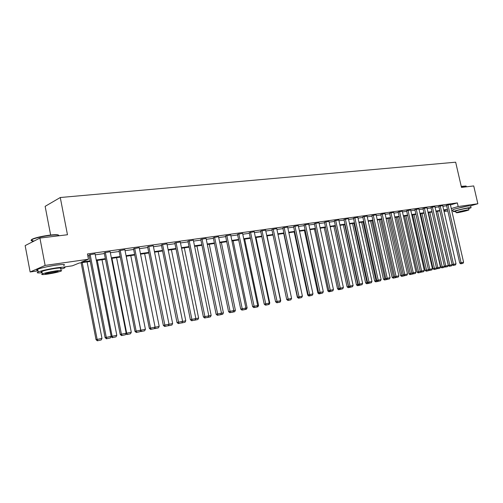 <?xml version="1.0" encoding="UTF-8"?>
<svg xmlns="http://www.w3.org/2000/svg" width="503" height="503" viewBox="0 0 503 503"><rect width="100%" height="100%" fill="white"/><g stroke="black" fill="none" stroke-linecap="round" stroke-linejoin="round"><path stroke-width="0.75" d="M46.641 266.829L54.305 265.414M456.322 208.619L466.903 206.199M50.633 235.033L45.138 206.349L60.272 197.516L455.661 162.199L461.477 187.405L473.725 185.934L477.85 203.746L470.745 205.765M452.914 210.235L451.713 210.411M447.821 210.983L444.067 211.53M90.276 261.441L79.16 263.05L72.426 265.798L63.95 267.036M37.995 270.828L30.136 271.978L45.125 265.421L88.471 259.246L81.455 262.113L90.163 260.856M45.125 265.421L39.913 238.057L25.15 245.609L30.136 271.978M120.223 334.457L104.215 252.846L110.144 251.714L126.178 333.187L120.223 334.457L121.563 335.589L125.373 334.778L121.563 335.589M149.322 328.34L133.496 248.771L139.237 247.677L155.087 327.107L149.322 328.34L150.636 329.434L154.302 328.654L150.636 329.434M177.018 322.511L161.369 244.898L166.933 243.836L182.595 321.323L177.018 322.511L178.307 323.58L181.828 322.832L178.307 323.58M203.401 316.959L187.94 241.201L193.334 240.17L208.814 315.809L203.401 316.959L204.664 318.003L208.066 317.28L204.664 318.003M228.576 311.665L213.291 237.68L218.528 236.674L233.82 310.546L228.576 311.665L229.814 312.684L233.09 311.986L229.814 312.684M252.607 306.61L237.51 234.31L242.591 233.335L257.706 305.522L252.607 306.61L253.826 307.603L256.989 306.931L253.826 307.603M275.587 301.775L260.667 231.091L265.609 230.141L280.536 300.719L275.587 301.775L276.782 302.743L279.838 302.096L276.782 302.743M297.575 297.147L282.837 228.01L287.641 227.079L302.391 296.122L297.575 297.147L298.751 298.097L301.706 297.468L298.751 298.097M318.632 292.721L304.07 225.055L308.748 224.149L323.316 291.721L318.632 292.721L319.789 293.645L322.649 293.035L319.789 293.645M338.821 288.471L324.435 222.225L328.987 221.339L343.386 287.496L338.821 288.471L339.953 289.382L342.725 288.791L339.953 289.382M358.193 284.396L343.983 219.503L348.416 218.648L362.638 283.447L358.193 284.396L359.305 285.283L361.997 284.711L359.305 285.283M376.791 280.485L362.757 216.894L367.083 216.057L381.129 279.555L376.791 280.485L377.891 281.353L380.501 280.8L377.891 281.353M394.673 276.719L380.802 214.385L385.021 213.561L398.898 275.82L394.673 276.719L395.754 277.574L398.282 277.034L395.754 277.574M411.869 273.104L398.162 211.97L402.287 211.166L415.994 272.224L411.869 273.104L412.932 273.94L415.39 273.418L412.932 273.94M428.418 269.621L414.881 209.644L418.905 208.864L432.448 268.759L428.418 269.621L429.461 270.444L431.857 269.935L429.461 270.444M444.363 266.269L430.983 207.406L434.919 206.639L448.299 265.427L444.363 266.269L445.394 267.074L447.714 266.577L445.394 267.074M459.729 263.031L446.513 205.249L450.355 204.495L463.577 262.214L459.729 263.031L460.742 263.824L463.005 263.339L460.742 263.824M87.818 255.876L89.157 255.687M95.249 254.832L104.354 253.562M110.346 252.726L119.173 251.494M125.071 250.67L133.635 249.475M139.432 248.664L147.737 247.501M153.446 246.709L161.507 245.583M167.128 244.798L174.95 243.704M180.483 242.93L188.072 241.868M193.523 241.107L200.898 240.082M206.268 239.327L213.429 238.328M218.717 237.592L225.671 236.617M230.883 235.888L237.642 234.945M242.779 234.228L249.35 233.31M254.417 232.606L260.799 231.713M265.791 231.015L272.004 230.148M276.927 229.462L282.963 228.62M287.823 227.941L293.695 227.117M298.486 226.451L304.202 225.652M308.93 224.992L314.488 224.212M319.154 223.565L324.561 222.804M329.169 222.163L334.432 221.427M338.978 220.792L344.109 220.075M348.598 219.453L353.584 218.755M358.017 218.132L362.877 217.453M367.253 216.843L371.987 216.183M376.313 215.58L380.922 214.932M385.197 214.341L389.687 213.712M393.906 213.121L398.288 212.511M402.457 211.926L406.72 211.329M410.844 210.757L415 210.179M419.074 209.606L423.124 209.041M427.154 208.481L431.102 207.928M435.082 207.368L438.937 206.834M442.873 206.28L446.626 205.758M450.449 204.916L457.346 202.891L87.447 253.952L88.471 259.246M452.115 264.635L438.817 206.318L442.703 205.557L456.007 263.805L452.115 264.635L453.14 265.433L455.429 264.943L453.14 265.433M436.466 267.929L423.004 208.519L426.984 207.739L440.446 267.08L436.466 267.929L437.503 268.74L439.861 268.237L437.503 268.74M420.219 271.343L406.6 210.801L410.674 210.002L424.299 270.476L420.219 271.343L421.275 272.173L423.702 271.658L421.275 272.173M403.356 274.896L389.567 213.165L393.736 212.354L407.531 274.003L403.356 274.896L404.425 275.738L406.921 275.21L404.425 275.738M385.82 278.58L371.868 215.63L376.137 214.8L390.102 277.669L385.82 278.58L386.908 279.448L389.479 278.901L386.908 279.448M367.586 282.422L353.464 218.189L357.84 217.334L371.975 281.485L367.586 282.422L368.693 283.302L371.34 282.736L368.693 283.302M348.604 286.414L334.306 220.848L338.802 219.981L353.106 285.452L348.604 286.414L349.73 287.314L352.458 286.729L349.73 287.314M328.83 290.571L314.362 223.621L318.971 222.735L333.458 289.583L328.83 290.571L329.974 291.489L332.791 290.891L329.974 291.489M308.213 294.909L293.563 226.513L298.304 225.602L312.967 293.897L308.213 294.909L309.376 295.852L312.288 295.23L309.376 295.852M286.697 299.436L271.872 229.531L276.744 228.595L291.583 298.392L286.697 299.436L287.886 300.398L290.891 299.757L287.917 300.467L290.841 299.845M264.226 304.164L249.218 232.682L254.229 231.72L269.25 303.095L264.226 304.164L265.433 305.145L268.545 304.485L265.433 305.145M240.73 309.106L225.539 235.976L230.695 234.983L245.898 308.006L240.73 309.106L241.956 310.112L245.175 309.427L241.956 310.112M216.133 314.281L200.76 239.422L206.073 238.403L221.465 313.149L216.133 314.281L217.384 315.312L220.723 314.601L217.384 315.312M190.367 319.701L174.811 243.031L180.288 241.981L195.862 318.531L190.367 319.701L191.643 320.757L195.101 320.021L191.643 320.757M163.343 325.391L147.599 246.81L153.252 245.734L169.008 324.177L163.343 325.391L164.638 326.472L168.235 325.705L164.638 326.472M134.955 331.358L119.035 250.783L124.87 249.67L140.815 330.113L134.955 331.358L136.282 332.47L140.016 331.678L136.282 332.47M105.114 337.639L89.012 254.958L95.048 253.814L111.169 336.35L105.114 337.639L106.466 338.783L110.358 337.953L106.466 338.783M39.913 238.057L67.465 234.75L60.272 197.516M457.346 202.891L458.183 206.544L477.85 203.746M443.872 210.669L446.299 209.971L443.797 210.336M439.861 210.902L436.013 211.455M432.033 212.033L428.084 212.606M424.067 213.184L420.011 213.769M415.943 214.36L411.787 214.957M407.669 215.554L403.406 216.171M399.244 216.774L394.868 217.409M390.649 218.019L386.159 218.667M381.89 219.283L377.281 219.949M372.962 220.572L368.234 221.257M363.858 221.892L358.997 222.59M354.571 223.231L349.585 223.954M345.096 224.602L339.971 225.344M335.432 225.998L330.169 226.759M325.567 227.425L320.16 228.205M315.494 228.884L309.942 229.682M305.214 230.368L299.505 231.191M294.714 231.883L288.848 232.732M283.994 233.436L277.958 234.31M273.035 235.02L266.829 235.92M261.843 236.636L255.455 237.561M250.393 238.296L243.829 239.246M238.692 239.988L231.94 240.962M226.727 241.717L219.78 242.723M214.492 243.483L207.337 244.521M201.967 245.294L194.598 246.363M189.153 247.149L181.564 248.243M176.031 249.048L168.216 250.173M162.595 250.984L154.54 252.154M148.838 252.978L140.532 254.178M134.735 255.015L126.178 256.253M120.286 257.102L111.459 258.379M105.467 259.246L96.362 260.56M451.279 208.538L458.183 206.544M96.249 259.982L105.353 258.668M111.345 257.806L120.173 256.536M126.064 255.687L134.622 254.449M140.419 253.619L148.725 252.418M154.427 251.601L162.488 250.437M168.103 249.626L175.924 248.501M181.451 247.702L189.04 246.608M194.491 245.829L201.86 244.766M207.223 243.993L214.385 242.962M219.666 242.201L226.62 241.195M231.833 240.447L238.585 239.472M243.722 238.73L250.287 237.787M255.354 237.058L261.736 236.14M266.728 235.417L272.928 234.524M277.851 233.813L283.887 232.946M288.741 232.248L294.613 231.399M299.404 230.714L305.114 229.89M309.835 229.205L315.394 228.406M320.059 227.733L325.466 226.954M330.069 226.293L335.331 225.533M339.871 224.879L344.995 224.143M349.484 223.495L354.47 222.779M358.903 222.137L363.757 221.439M368.133 220.811L372.861 220.125M377.187 219.503L381.796 218.843M386.065 218.227L390.554 217.579M394.767 216.969L399.143 216.34M403.312 215.743L407.575 215.127M411.693 214.53L415.849 213.932M419.917 213.347L423.966 212.763M427.99 212.184L431.939 211.618M435.919 211.04L439.767 210.487M443.703 209.921L447.456 209.38M447.915 204.834L461.32 263.698M463.005 263.339L463.577 262.214M436.101 211.442L448.412 265.509L449.808 265.2L437.516 211.241M449.965 266.162L449.808 265.2L452.197 264.697L451.65 265.81L449.405 266.288L451.65 265.81M449.405 266.288L448.412 265.509M461.238 186.368L466.004 186.022M466.25 186.229L461.282 186.563M468.645 208.613L471.078 207.745L469.148 207.689C464.671 208.311 454.222 210.864 453.222 211.581L455.825 211.537M471.028 207.525L470.67 205.972L468.733 205.903C464.256 206.507 453.813 209.072 452.813 209.801L452.87 210.04M455.749 211.21L455.712 211.046C458.277 210.078 462.1 209.147 467.168 208.248L468.57 208.292L468.909 209.77M457.523 212.706C462.578 211.801 466.388 210.876 468.947 209.921L467.551 209.896C462.477 210.795 458.661 211.725 456.089 212.681L457.523 212.706M465.747 210.399L458.365 212.197L465.747 210.399M32.23 240.453C30.784 240.176 31.085 239.617 33.135 238.768C37.335 237.246 42.981 236.026 50.067 235.102C55.16 234.53 58.002 234.555 58.587 235.178M58.914 235.775C59.316 234.826 56.43 234.687 50.256 235.36C42.988 236.309 37.203 237.561 32.902 239.12L32.047 239.497C30.23 240.478 30.96 240.968 34.242 240.962M60.662 269.268L64.164 268.143C66.534 266.955 63.975 266.86 56.481 267.86C48.294 269.143 42.208 270.507 38.209 271.947C36.103 272.922 37.398 273.179 42.114 272.727M63.655 265.509C66.019 264.295 63.46 264.182 55.965 265.163C47.779 266.427 41.692 267.791 37.7 269.256C36.26 269.878 36.329 270.224 37.895 270.287M42.001 272.142C40.881 272.104 40.837 271.865 41.862 271.425C44.729 270.388 49.105 269.407 54.997 268.483C60.41 267.759 62.259 267.822 60.549 268.684M47.992 274.047C53.865 273.11 58.203 272.129 61.02 271.117C62.73 270.274 60.882 270.218 55.475 270.96C49.583 271.89 45.201 272.871 42.334 273.896C40.605 274.764 42.491 274.814 47.992 274.047M54.123 271.513L45.672 273.406C44.56 273.965 45.767 273.997 49.307 273.506L57.707 271.62C58.813 271.073 57.619 271.035 54.123 271.513M440.226 205.903L453.712 265.307M455.429 264.943L456.007 263.805M432.391 206.991L445.966 266.948M447.714 266.577L448.299 265.427M428.418 212.555L440.798 267.112L442.2 266.804L429.832 212.354M442.363 267.772L444.08 267.407L442.363 267.772L442.2 266.804L444.445 266.332M441.804 267.898L440.798 267.112M444.577 266.433L444.08 267.407M420.602 213.687L433.052 268.74L434.447 268.432L422.011 213.479M434.623 269.413L436.371 269.042L434.623 269.413L434.447 268.432L436.547 267.992M434.064 269.533L433.052 268.74M436.805 268.193L436.371 269.042M424.413 208.097L438.075 268.615M439.861 268.237L440.446 267.08M412.636 214.838L425.167 270.4L426.557 270.092L414.051 214.636M426.745 271.079L428.525 270.702L426.745 271.079L426.557 270.092L428.499 269.683M426.186 271.199L425.167 270.4M428.889 269.985L428.525 270.702M416.283 209.223L430.04 270.318M431.857 269.935L432.448 268.759M404.531 216.007L417.132 272.092L418.521 271.783L405.94 215.806M418.716 272.777L420.527 272.393L418.716 272.777L418.521 271.783L420.307 271.413M418.156 272.903L417.132 272.092M420.822 271.815L420.527 272.393M408.002 210.373L421.847 272.048M423.702 271.658L424.299 270.476M396.27 217.202L408.945 273.814L410.335 273.513L397.678 217M410.536 274.512L412.385 274.116L410.536 274.512L410.335 273.513L411.951 273.167M409.983 274.632L408.945 273.814M412.605 273.682L412.385 274.116M399.564 211.549L413.504 273.814M415.39 273.418L415.994 272.224M387.857 218.421L400.608 275.569L401.998 275.267L389.265 218.214M402.205 276.273L404.091 275.877L402.205 276.273L401.998 275.267L403.437 274.959M401.652 276.392L400.608 275.569M390.963 212.738L404.997 275.613M406.921 275.21L407.531 274.003M379.287 219.66L392.114 277.36L393.497 277.052L380.689 219.459M393.717 278.071L395.635 277.662L393.717 278.071L393.497 277.052L394.754 276.788M393.164 278.19L392.114 277.36M382.192 213.957L396.32 277.449M398.282 277.034L398.898 275.82M370.554 220.924L383.449 279.178L384.839 278.876L371.95 220.723M385.065 279.901L387.021 279.486L385.065 279.901L384.839 278.876L385.908 278.649M384.512 280.02L383.449 279.178M373.257 215.196L387.48 279.322M389.479 278.901L390.102 277.669M361.651 222.207L374.628 281.039L376.005 280.737L363.047 222.005M376.25 281.768L378.243 281.347L376.25 281.768L376.005 280.737L376.879 280.548M375.697 281.887L374.628 281.039M364.141 216.46L378.457 281.227M380.501 280.8L381.129 279.555M352.572 223.521L365.624 282.931L367.001 282.629L353.967 223.319M367.253 283.673L369.29 283.239L367.253 283.673L367.001 282.629L367.674 282.491M366.706 283.793L365.624 282.931M354.841 217.755L369.259 283.176M371.34 282.736L371.975 281.485M343.323 224.86L356.451 284.861L357.822 284.56L344.706 224.659M358.086 285.61L360.161 285.17L358.086 285.61L357.822 284.56L358.281 284.465M357.539 285.729L356.451 284.861M345.36 219.069L359.871 285.163M361.997 284.711L362.638 283.447M333.879 226.224L347.089 286.836L348.46 286.534L335.262 226.023M348.736 287.59L350.849 287.144L348.736 287.59L348.692 286.484M348.183 287.71L347.089 286.836M335.677 220.415L350.295 287.188M352.458 286.729L353.106 285.452M324.253 227.614L337.544 288.841L338.903 288.54L339.192 289.609L338.645 289.728L341.348 289.156L339.192 289.609M338.645 289.728L337.544 288.841M325.799 221.785L340.518 289.256M342.725 288.791L343.386 287.496M314.432 229.035L327.799 290.897L328.924 290.646M328.912 291.79L331.659 291.206L328.912 291.79L327.799 290.897M329.245 290.904L329.459 291.671M315.721 223.181L330.534 291.369M332.791 290.891L333.458 289.583M304.409 230.487L317.858 292.985L318.726 292.796M318.977 293.89L321.769 293.299L318.977 293.89L317.858 292.985M319.392 293.331L319.524 293.771M305.422 224.615L320.342 293.526M322.649 293.035L323.316 291.721M294.186 231.965L307.71 295.123L308.314 294.991M308.842 296.041L311.671 295.437L308.842 296.041L307.71 295.123M294.909 226.073L309.936 295.726M312.288 295.23L312.967 293.897M283.742 233.474L297.348 297.304L297.675 297.229M298.486 298.229L301.366 297.619L298.486 298.229L297.348 297.304M284.17 227.563L299.298 297.977M301.706 297.468L302.391 296.122M287.917 300.467L286.767 299.53M291.583 298.392L290.891 299.757L288.452 300.348M273.198 229.085L288.433 300.278L287.886 300.398M267.043 235.888L280.775 300.781L280.096 302.121L277.122 302.749L280.096 302.121M261.988 230.638L277.329 302.624M279.838 302.096L280.536 300.719M255.989 237.485L269.797 303.089L269.111 304.441L266.087 305.088L269.111 304.441M269.187 303.221L269.797 303.089M250.525 232.229L265.974 305.032M268.545 304.485L269.25 303.095M244.691 239.12L258.58 305.453L257.888 306.817L254.814 307.471L257.888 306.817M257.643 305.648L258.58 305.453M238.806 233.857L254.361 307.484M256.989 306.931L257.706 305.522M233.147 240.786L247.118 307.861L246.42 309.244L243.289 309.911L246.42 309.244M245.835 308.132L247.118 307.861M226.822 235.523L242.49 309.999M245.175 309.427L245.898 308.006M221.345 242.496L235.398 310.332L234.687 311.728L231.512 312.407L234.687 311.728M233.757 310.678L235.398 310.332M214.567 237.221L230.343 312.57M233.09 311.986L233.82 310.546M209.279 244.238L223.414 312.853L222.697 314.268L219.459 314.953L222.697 314.268M221.395 313.275L223.414 312.853M202.024 238.963L217.906 315.199M220.723 314.601L221.465 313.149M196.937 246.024L211.159 315.431L210.43 316.865L207.135 317.563L210.43 316.865M208.745 315.941L211.159 315.431M189.185 240.748L205.186 317.89M208.066 317.28L208.814 315.809M184.312 247.847L198.616 318.072L197.88 319.518L194.529 320.235L197.88 319.518M195.793 318.663L198.616 318.072M176.044 242.572L192.152 320.65M195.101 320.021L195.862 318.531M171.391 249.714L185.777 320.776L185.035 322.234L181.621 322.964L185.035 322.234M182.526 321.455L185.777 320.776M181.979 322.536L182.117 322.857M162.582 244.439L178.81 323.473M181.828 322.832L182.595 321.323M158.175 251.626L172.642 323.536L171.888 325.02L168.411 325.762L171.888 325.02M168.939 324.316L172.642 323.536M168.599 324.982L168.895 325.655M148.794 246.351L165.135 326.365M168.235 325.705L169.008 324.177M144.638 253.581L159.187 326.372L158.426 327.868L154.88 328.622L158.426 327.868M155.012 327.246L159.187 326.372M154.88 328.622L154.484 328.289M154.893 327.484L155.364 328.516M134.672 248.312L150.548 328.063L151.126 329.327M154.302 328.654L155.087 327.107M140.739 330.257L126.259 256.241M130.774 255.587L145.405 329.27L144.638 330.785L141.022 331.559L144.638 330.785M141.5 331.452L140.915 330.213L145.405 329.27M141.022 331.559L140.362 330.999M120.192 250.318L136.162 331.087L136.766 332.364M140.016 331.678L140.815 330.113M126.102 333.344L126.687 333.212L111.949 258.309M116.57 257.643L131.289 332.244L130.51 333.778L126.825 334.564L130.51 333.778M127.29 334.457L126.687 333.212L131.289 332.244M126.825 334.564L125.888 333.766M105.347 252.38L121.412 334.193L122.04 335.482M125.373 334.778L126.178 333.187M111.088 336.507L112.106 336.281L97.28 260.428M102.021 259.743L116.815 335.287L116.03 336.84L112.276 337.639L116.03 336.84M112.735 337.538L112.106 336.281L116.815 335.287M112.276 337.639L111.044 336.601M90.125 254.493L106.278 337.375L106.932 338.676M110.358 337.953L111.169 336.35M81.121 262.767L96.035 339.676L97.148 339.424L82.247 262.604M87.107 261.9L101.983 338.412L101.185 339.984L97.356 340.801L101.185 339.984M97.802 340.701L97.148 339.424L101.983 338.412M97.356 340.801L96.035 339.676M466.25 186.833L466.136 186.343M455.712 211.046L456.089 212.681M453.222 211.581L452.813 209.801M32.5 241.855L32.047 239.497M57.625 271.174L57.707 271.62M41.862 271.425L42.334 273.896M38.209 271.947L37.7 269.256M33.135 238.768L32.902 239.12"/></g></svg>
